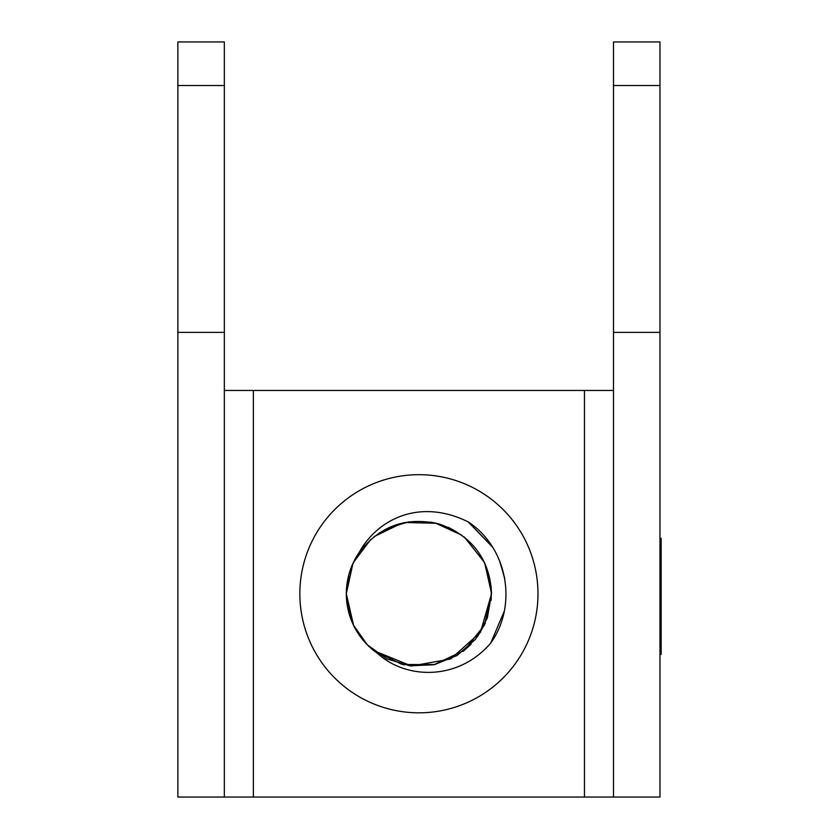 <?xml version="1.0" encoding="UTF-8"?>
<svg xmlns="http://www.w3.org/2000/svg" width="839" height="839" viewBox="0 0 839 839"><rect width="100%" height="100%" fill="white"/><g stroke="black" fill="none" stroke-linecap="round" stroke-linejoin="round"><path stroke-width="1.26" d="M177.868 332.37L177.868 797.05L224.338 797.05L224.338 332.37L177.868 332.37L177.868 41.95L224.338 41.95L224.338 332.37M659.968 85.515L613.498 85.515L613.498 41.95L659.968 41.95L659.968 797.05L224.338 797.05M613.498 797.05L613.498 332.37L659.968 332.37M224.338 390.46L613.498 390.46M613.498 85.515L613.498 332.37M299.848 593.75A119.075 119.075 0 0 1 418.923 474.685A119.075 119.075 0 0 1 537.988 593.75A119.075 119.075 0 0 1 418.923 712.825A119.075 119.075 0 0 1 299.848 593.75M373.848 650.676L411.529 666.019L450.69 658.993L480.464 632.281L491.528 593.75C489.577 559.204 472.326 536.027 439.772 524.207C406.684 516.226 379.773 525.717 359.05 552.681C377.089 519.498 419.364 497.695 468.204 521.91C506.976 547.175 518.282 604.353 490.763 643.041C458.262 681.058 406.066 679.443 377.844 653.623A72.605 72.605 0 0 1 346.318 593.75L353.597 625.454M359.05 552.681A72.605 72.605 0 0 0 346.318 593.75L351.593 620.944M403.601 664.729L435.378 664.467M433.742 664.834L464.439 650.33L484.365 625.202M484.386 562.35L464.544 537.285M436.448 523.284L405.017 522.498M370.67 539.508L353.292 562.686M348.709 575.271L346.318 593.75L352.548 564.322M490.71 643.104L504.302 611.107M504.491 577.347L499.415 560.421M492.105 546.472L468.172 521.889M504.753 578.847L499.897 561.627M492.084 546.441L468.204 521.91L492.399 546.934M440.548 524.448L433.281 522.582M408.834 521.858L388.394 527.878M358.725 553.184L351.929 565.748M346.318 594.117L353.397 625.034M373.219 650.173L401.703 664.289M484.512 624.877L491.528 593.855M353.366 624.961L367.272 644.771L386.884 658.898L409.977 665.82L434.183 664.74L457.108 655.469L475.524 639.266L487.365 617.944L491.528 593.75C490.28 563.221 475.849 541.082 448.257 527.343M379.039 533.09L400.13 523.63M430.197 522.036L440.076 524.302M463.967 536.824L464.796 537.484M482.561 558.837L485.76 565.413M491.151 586.419L491.214 600.357M485.414 622.895L477.433 636.728M471.13 644.205L463.065 651.389M434.885 664.572L402.751 664.53M491.528 593.425L484.69 563M461.964 535.303L435.357 523.033M401.734 523.221L374.215 536.541M352.915 563.525L346.318 593.75M504.816 579.172L500.348 562.78M659.968 538.281L661.132 538.281L661.132 654.451L659.968 654.451M253.378 797.05L253.378 390.46M584.458 797.05L584.458 390.46M224.338 85.515L177.868 85.515"/></g></svg>

